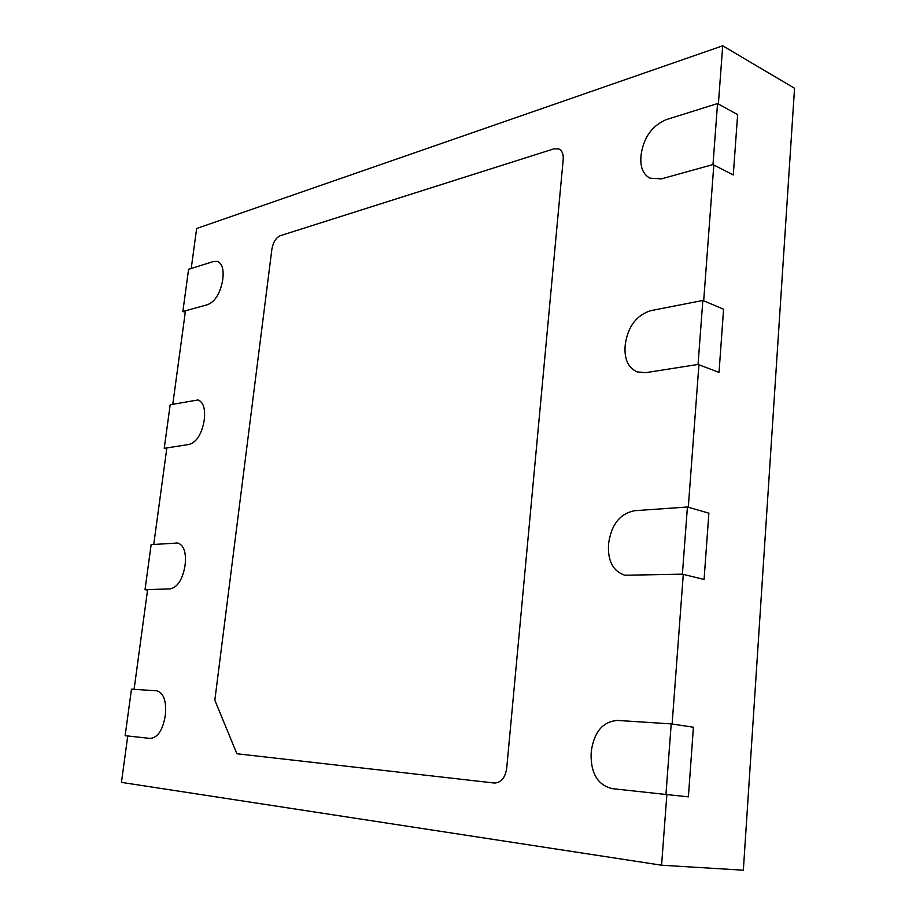 <?xml version="1.0" encoding="UTF-8"?>
<svg xmlns="http://www.w3.org/2000/svg" width="916" height="916" viewBox="0 0 916 916"><rect width="100%" height="100%" fill="white"/><g stroke="black" fill="none" stroke-linecap="round" stroke-linejoin="round"><path stroke-width="1.37" d="M717.549 103.554L712.992 164.571L661.398 178.872L649.959 178.173C643.318 174.521 640.295 167.582 640.891 157.346L641.143 154.426C643.833 137.274 652.181 125.675 666.184 119.653L717.549 103.554L737.632 114.637L733.281 174.945L712.992 164.571M182.856 311.509L188.593 269.315L213.623 261.472L217.539 261.438C222.027 263.487 223.813 269.132 222.886 278.349L222.599 280.525C220.184 293.303 215.271 301.33 207.875 304.581L182.856 311.509L185.272 312.264M494.319 783.031L236.878 753.753L214.836 700.213L271.892 249.163C273.163 242.213 275.945 237.725 280.25 235.71L553.94 148.839L559.046 149.022C562.161 150.716 563.558 154.14 563.214 159.304L506.708 768.306C505.151 777.856 501.052 782.768 494.411 783.043L494.319 783.031M164.239 448.336L170.17 404.769L198.028 399.949C203.238 402.055 205.344 408.353 204.36 418.841L204.062 421.085C201.589 434.207 196.654 441.981 189.257 444.409L164.239 448.336L166.712 448.943M145.014 589.652L151.14 544.642L177.796 542.993C183.773 545.135 186.246 552.165 185.204 564.096L184.895 566.42C182.364 579.885 177.406 587.396 169.998 588.931L145.014 589.652L147.556 590.099M125.137 735.697L131.469 689.175L156.819 690.813C163.609 692.954 166.472 700.797 165.395 714.354L165.075 716.77C162.487 730.59 157.495 737.804 150.098 738.41L125.137 735.697M671.21 723.892L665.943 794.481L612.151 788.63C597.827 785.046 590.82 773.516 591.106 754.04L591.381 750.685C594.324 731.54 603.083 721.465 617.659 720.445L671.21 723.892L693.423 727.212L688.397 796.84L665.943 794.481M687.412 507.006L682.397 574.16L624.792 575.237C613.399 571.332 607.949 561.542 608.476 545.844L608.739 542.638C611.602 524.204 620.212 513.555 634.593 510.716L687.412 507.006L708.87 513.166L704.083 579.462L682.397 574.16M702.835 300.459L698.061 364.442L645.746 372.663L637.307 371.93C628.536 368.037 624.449 359.782 625.055 347.153L625.307 344.095C628.078 326.325 636.563 315.173 650.749 310.661L702.835 300.459L723.583 309.207L719.026 372.411L698.061 364.442M191.215 268.502L196.642 228.508L722.713 45.8L794.55 88.268L743.345 870.2L661.581 865.219L121.45 782.378L127.748 735.983M722.713 45.8L718.373 104M713.816 164.994L703.683 300.814M698.919 364.763L688.294 507.258M683.279 574.378L672.115 724.029M666.859 794.573L661.581 865.219M134.079 689.347L147.625 589.583M153.751 544.459L166.849 447.924M172.781 404.254L185.479 310.787"/></g></svg>
